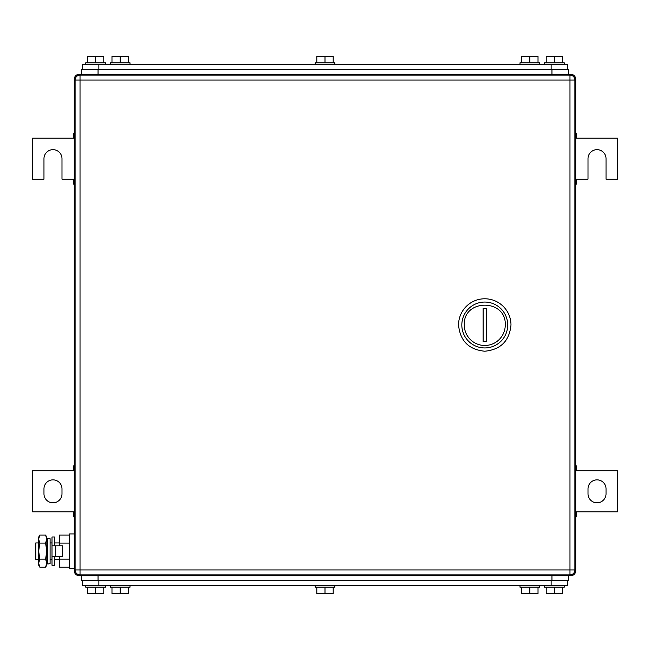 <?xml version="1.0" encoding="UTF-8"?>
<svg xmlns="http://www.w3.org/2000/svg" width="650" height="650" viewBox="0 0 650 650"><rect width="100%" height="100%" fill="white"/><g stroke="black" fill="none" stroke-linecap="round" stroke-linejoin="round"><path stroke-width="0.97" d="M575.713 516.726L576.534 516.726L576.534 511.81L617.5 511.81L617.5 470.844L576.534 470.844L576.534 465.928L575.713 465.928M575.713 515.71L576.534 515.71M575.713 511.81L576.534 511.81M575.713 466.936L576.534 466.936M575.713 470.844L576.534 470.844M606.028 493.781L606.028 488.865A9.011 9.011 0 0 0 597.017 479.854A9.011 9.011 0 0 0 588.006 488.865L588.006 493.781A9.011 9.011 0 0 0 597.017 502.791A9.011 9.011 0 0 0 606.028 493.781M74.287 465.928L73.466 465.928L73.466 470.844L32.5 470.844L32.5 511.81L73.466 511.81L73.466 516.726L74.287 516.726M74.287 466.936L73.466 466.936M74.287 470.844L73.466 470.844M74.287 515.71L73.466 515.71M74.287 511.81L73.466 511.81M43.972 488.865L43.972 493.781A9.011 9.011 0 0 0 52.983 502.791A9.011 9.011 0 0 0 61.994 493.781L61.994 488.865A9.011 9.011 0 0 0 52.983 479.854A9.011 9.011 0 0 0 43.972 488.865M575.713 184.072L576.534 184.072L576.534 179.156L588.006 179.156L588.006 158.673A9.011 9.011 0 0 1 597.017 149.662A9.011 9.011 0 0 1 606.028 158.673L606.028 179.156L617.5 179.156L617.5 138.19L576.534 138.19L576.534 133.274L575.713 133.274M575.713 183.064L576.534 183.064M575.713 179.156L576.534 179.156M575.713 134.29L576.534 134.29M575.713 138.19L576.534 138.19M74.287 133.274L73.466 133.274L73.466 138.19L32.5 138.19L32.5 179.156L43.972 179.156L43.972 158.673A9.011 9.011 0 0 1 52.983 149.662A9.011 9.011 0 0 1 61.994 158.673L61.994 179.156L73.466 179.156L73.466 184.072L74.287 184.072M74.287 134.29L73.466 134.29M74.287 138.19L73.466 138.19M74.287 183.064L73.466 183.064M74.287 179.156L73.466 179.156M574.827 79.203L575.713 79.203A4.916 4.916 0 0 0 570.798 74.287L79.203 74.287A4.916 4.916 0 0 0 74.287 79.203L74.287 570.798A4.916 4.916 0 0 0 79.203 575.713L570.798 575.713A4.916 4.916 0 0 0 575.713 570.798L574.827 570.798M570.798 574.827L570.798 575.713A4.916 4.916 0 0 0 575.713 570.798L575.713 79.203M505.253 325A20.483 20.483 0 0 1 484.77 345.483A20.483 20.483 0 0 1 464.287 325C463.019 298.577 506.521 298.577 505.253 325M507.707 325A22.945 22.945 0 0 1 484.77 347.945A22.945 22.945 0 0 1 461.825 325A22.945 22.945 0 0 1 484.77 302.055A22.945 22.945 0 0 1 507.707 325M486.411 341.616L486.411 308.384L483.129 308.384L483.129 341.616L486.411 341.616M458.551 325C460.102 340.925 468.845 349.668 484.77 351.219C500.695 349.668 509.429 340.925 510.989 325A26.219 26.219 0 0 0 484.77 298.781A26.219 26.219 0 0 0 458.551 325M574.892 80.023L574.892 569.977A4.916 4.916 0 0 1 569.977 574.892A4.916 4.916 0 0 0 574.892 569.977L569.977 569.977L569.977 574.892L80.023 574.892A4.916 4.916 0 0 1 75.108 569.977A4.916 4.916 0 0 0 80.023 574.892L80.023 569.977L569.977 569.977L569.977 80.023L80.023 80.023L80.023 569.977L75.108 569.977L75.108 80.023A4.916 4.916 0 0 1 80.023 75.108L80.023 80.023L75.108 80.023A4.916 4.916 0 0 1 80.023 75.108L569.977 75.108L569.977 80.023L574.892 80.023A4.916 4.916 0 0 0 569.977 75.108M567.523 69.371L567.523 64.456L82.477 64.456L82.477 69.371M111.979 62.814L111.979 56.257L128.359 56.257L128.359 62.814M120.169 56.257L120.169 62.814M110.338 64.456L110.338 62.814L130 62.814L130 64.456M316.81 62.814L316.81 56.257L333.19 56.257L333.19 62.814M325 56.257L325 62.814M315.169 64.456L315.169 62.814L334.831 62.814L334.831 64.456M521.641 62.814L521.641 56.257L538.021 56.257L538.021 62.814M529.831 56.257L529.831 62.814M520 64.456L520 62.814L539.663 62.814L539.663 64.456M87.392 62.814L87.392 56.257L103.781 56.257L103.781 62.814M95.591 56.257L95.591 62.814M85.759 64.456L85.759 62.814L105.422 62.814L105.422 64.456M546.219 62.814L546.219 56.257L562.608 56.257L562.608 62.814M554.409 56.257L554.409 62.814M544.578 64.456L544.578 62.814L564.241 62.814L564.241 64.456M81.656 69.371L81.656 74.287L81.656 69.371L568.344 69.371L568.344 74.287M82.477 580.629L82.477 585.544L567.523 585.544L567.523 580.629L567.523 585.544M538.021 587.186L538.021 593.742L521.641 593.742L521.641 587.186M529.831 593.742L529.831 587.186M539.663 585.544L539.663 587.186L520 587.186L520 585.544M333.19 587.186L333.19 593.742L316.81 593.742L316.81 587.186M325 593.742L325 587.186M334.831 585.544L334.831 587.186L315.169 587.186L315.169 585.544M128.359 587.186L128.359 593.742L111.979 593.742L111.979 587.186M120.169 593.742L120.169 587.186M130 585.544L130 587.186L110.338 587.186L110.338 585.544M562.608 587.186L562.608 593.742L546.219 593.742L546.219 587.186M554.409 593.742L554.409 587.186M564.241 585.544L564.241 587.186L544.578 587.186L544.578 585.544M103.781 587.186L103.781 593.742L87.392 593.742L87.392 587.186M95.591 593.742L95.591 587.186M105.422 585.544L105.422 587.186L85.759 587.186L85.759 585.544M568.344 580.629L568.344 575.713L568.344 580.629L81.656 580.629L81.656 575.713M38.626 542.945L35.774 542.945L35.774 559.325L38.626 559.325M50.099 542.945L52 542.945M54.462 542.945L59.54 542.945M50.099 559.325L52 559.325M54.462 559.325L59.54 559.325M69.534 567.214L59.54 567.214L59.54 556.457M59.54 545.805L59.54 535.048L69.534 535.048M69.534 543.091L59.54 543.091M69.534 559.179L59.54 559.179M74.287 533.926L69.534 533.926L69.534 568.344L74.287 568.344M39.869 535.048L38.626 539.069L38.626 537.209L39.869 535.048L45.573 535.048L46.824 537.209L46.824 565.061L45.573 567.214L46.312 565.703M38.626 539.069L39.016 536.876M38.626 539.24L39.869 543.091L38.626 551.135L38.626 539.24M39.869 559.179L38.626 563.201L38.626 551.135L39.869 559.179L45.573 559.179L46.824 563.201L45.573 567.214L39.869 567.214L38.626 563.201L38.626 565.061L39.869 567.214M46.8 563.688L46.824 563.233M39.869 543.091L45.573 543.091L46.824 551.135L45.573 559.179M45.573 535.048L46.824 539.069L45.573 543.091M55.705 556.457L62.652 556.457L62.652 545.805L52 545.805L52 556.457L55.705 556.457L55.705 545.805M54.462 545.805L54.462 536.997L52 536.997L52 565.264L54.462 565.264L54.462 556.457M50.099 545.163L50.099 563.591L47.775 564.078L47.775 538.192L50.099 538.671L50.099 545.163M47.775 538.192L46.987 541.962L46.987 560.308L47.775 564.078M75.172 570.798L74.287 570.798A4.916 4.916 0 0 0 79.203 575.713L79.203 574.827M75.172 79.203L74.287 79.203M570.798 575.713A4.916 4.916 0 0 0 575.713 570.798A4.916 4.916 0 0 1 570.798 575.713M570.798 75.172L570.798 74.287M79.203 75.172L79.203 74.287M98.865 69.371L98.865 64.456M551.135 64.456L551.135 69.371M98.044 74.287L98.044 69.371M551.956 74.287L551.956 69.371M551.135 580.629L551.135 585.544M98.865 585.544L98.865 580.629M551.956 575.713L551.956 580.629M98.044 575.713L98.044 580.629"/></g></svg>
